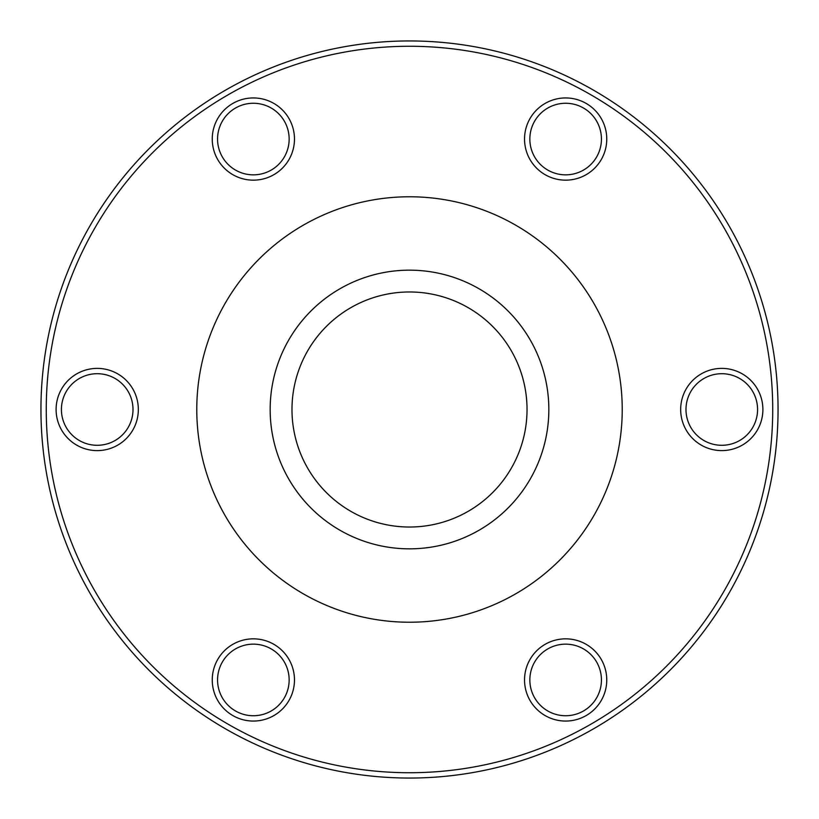 <?xml version="1.0" encoding="UTF-8"?>
<svg xmlns="http://www.w3.org/2000/svg" width="819" height="819" viewBox="0 0 819 819"><rect width="100%" height="100%" fill="white"/><g stroke="black" fill="none" stroke-linecap="round" stroke-linejoin="round"><path stroke-width="1.23" d="M196.775 409.5A212.725 212.725 0 0 0 515.868 593.724A212.725 212.725 0 0 0 515.868 225.276A212.725 212.725 0 0 0 196.775 409.5M548.832 409.5A139.332 139.332 0 0 1 339.834 530.169A139.332 139.332 0 0 1 339.834 288.831A139.332 139.332 0 0 1 548.832 409.5M527.037 409.5A117.537 117.537 0 0 0 350.737 307.719A117.537 117.537 0 0 0 350.737 511.281A117.537 117.537 0 0 0 527.037 409.5M757.575 409.5A35.79 35.79 0 0 1 703.89 440.499A35.79 35.79 0 0 1 703.89 378.501A35.79 35.79 0 0 1 757.575 409.5M762.888 409.5A41.114 41.114 0 0 0 701.228 373.894A41.114 41.114 0 0 0 701.228 445.106A41.114 41.114 0 0 0 762.888 409.5M606.756 679.944A41.114 41.114 0 0 0 545.085 644.348A41.114 41.114 0 0 0 545.085 715.55A41.114 41.114 0 0 0 606.756 679.944M138.329 409.5A41.114 41.114 0 0 0 76.658 373.894A41.114 41.114 0 0 0 76.658 445.106A41.114 41.114 0 0 0 138.329 409.5M606.756 139.056A41.114 41.114 0 0 0 545.085 103.45A41.114 41.114 0 0 0 545.085 174.652A41.114 41.114 0 0 0 606.756 139.056M294.471 139.056A41.114 41.114 0 0 0 232.801 103.45A41.114 41.114 0 0 0 232.801 174.652A41.114 41.114 0 0 0 294.471 139.056M294.471 679.944A41.114 41.114 0 0 0 232.801 644.348A41.114 41.114 0 0 0 232.801 715.55A41.114 41.114 0 0 0 294.471 679.944M601.433 679.944A35.79 35.79 0 0 1 547.747 710.943A35.79 35.79 0 0 1 547.747 648.945A35.79 35.79 0 0 1 601.433 679.944M289.148 679.944A35.79 35.79 0 0 1 235.462 710.943A35.79 35.79 0 0 1 235.462 648.945A35.79 35.79 0 0 1 289.148 679.944M133.006 409.5A35.79 35.79 0 0 1 79.32 440.499A35.79 35.79 0 0 1 79.32 378.501A35.79 35.79 0 0 1 133.006 409.5M289.148 139.056A35.79 35.79 0 0 1 235.462 170.055A35.79 35.79 0 0 1 235.462 108.057A35.79 35.79 0 0 1 289.148 139.056M601.433 139.056A35.79 35.79 0 0 1 547.747 170.055A35.79 35.79 0 0 1 547.747 108.057A35.79 35.79 0 0 1 601.433 139.056M40.95 409.5A368.55 368.55 0 0 0 409.5 778.05A368.55 368.55 0 0 0 778.05 409.5A368.55 368.55 0 0 0 409.5 40.95A368.55 368.55 0 0 0 40.95 409.5M46.263 409.5A363.237 363.237 0 0 1 591.113 94.932A363.237 363.237 0 0 1 591.113 724.068A363.237 363.237 0 0 1 46.263 409.5"/></g></svg>
